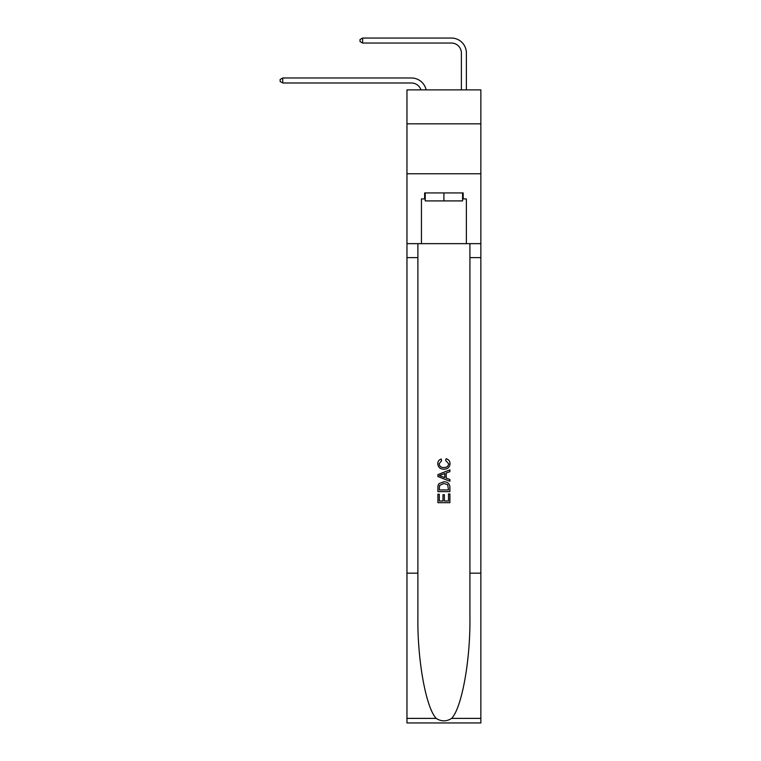 <?xml version="1.0" encoding="UTF-8"?>
<svg xmlns="http://www.w3.org/2000/svg" width="761" height="761" viewBox="0 0 761 761"><rect width="100%" height="100%" fill="white"/><g stroke="black" fill="none" stroke-linecap="round" stroke-linejoin="round"><path stroke-width="1.14" d="M480.857 123.824L480.857 89.874L406.964 89.874L406.964 123.824L480.857 123.824L480.857 173.755L406.964 173.755L406.964 123.824M411.454 82.987A9.988 9.988 -33.8 0 1 420.947 89.874A9.988 9.988 -35.7 0 0 411.454 82.987L282.74 82.987L280.143 81.484L280.143 79.486L282.74 77.993L411.454 77.993A14.982 14.982 146.2 0 1 426.112 89.874M461.385 89.874L461.385 53.032A9.988 9.988 138.7 0 0 451.397 43.044L362.626 43.044L360.029 41.541L360.029 39.543L362.626 38.05L451.397 38.05A14.982 14.982 44.6 0 1 466.379 53.032L466.379 89.874M462.583 192.923L462.583 200.914L425.237 200.914L425.237 192.923M443.91 192.923L443.91 200.914M448.514 493.927L448.514 500.995L444.367 500.995L448.514 500.995L448.514 493.927L449.894 493.927L449.894 502.679L437.908 502.679L437.908 494.231L437.908 502.679M442.978 494.698L442.978 500.995L439.297 500.995L442.978 500.995L442.978 494.698L444.367 494.698L444.367 500.995M438.945 483.663L438.079 485.404L438.945 483.663L443.834 481.789C447.668 481.77 449.684 483.625 449.894 487.325L449.894 491.625L437.908 491.625L437.908 487.525L437.908 491.625M446.06 458.75L445.661 460.434L446.06 458.75C448.6 459.406 449.932 461.042 450.046 463.639C449.722 467.321 447.649 469.166 443.815 469.195L443.815 469.195C440.134 469.109 438.117 467.273 437.756 463.668L437.756 463.668C437.822 461.309 438.983 459.768 441.237 459.054L441.599 460.747L439.145 463.753C439.497 466.341 441.057 467.596 443.806 467.501C446.612 467.654 448.229 466.417 448.667 463.801L445.661 460.434M451.634 718.394L480.857 718.394L480.857 722.95L406.964 722.95L406.964 573.166L417.894 573.166L417.894 617.694C417.361 660.263 425.998 707.806 436.186 718.394C441.323 721.675 446.479 721.675 451.634 718.394C461.813 707.806 470.45 660.263 469.918 617.694L469.918 243.653M437.908 474.617L437.908 476.519L449.894 481.275L437.908 476.519L437.908 474.617L449.894 469.86L437.908 474.617M469.918 573.166L480.857 573.166L480.857 173.755M406.964 573.166L406.964 173.755M417.894 243.653L417.894 573.166M480.857 718.394L480.857 573.166M406.964 243.653L421.442 243.653L421.442 198.916L425.237 198.916M462.583 198.916L463.183 198.916L463.183 192.923L424.638 192.923L424.638 198.916M463.183 198.916L466.379 198.916L466.379 243.653L480.857 243.653M421.442 243.653L466.379 243.653M449.894 469.86L449.894 471.649L446.203 473.019L446.203 478.127L449.894 479.487L449.894 481.275M441.504 476.386L444.824 477.613L444.824 473.523L439.297 475.568L441.504 476.386M444.824 473.523L444.824 477.613M437.908 487.525L438.079 485.404M447.668 484.633L448.514 489.932L447.668 484.633L443.815 483.482L439.544 485.518L439.297 489.932L448.514 489.932L439.297 489.932M437.908 494.231L439.297 494.231L439.297 500.995M282.74 82.987L282.74 77.993L411.454 77.993M461.385 53.032A9.988 9.988 -135.4 0 0 451.397 43.044A9.988 9.988 -135.4 0 1 461.385 53.032A9.988 9.988 -135.4 0 0 451.397 43.044A9.988 9.988 -135.4 0 1 461.385 53.032A9.988 9.988 -135.4 0 0 451.397 43.044A9.988 9.988 -135.4 0 1 461.385 53.032A9.988 9.988 -135.4 0 0 451.397 43.044A9.988 9.988 -135.4 0 1 461.385 53.032M362.626 38.05L362.626 43.044M469.918 257.627L480.857 257.627M417.894 257.627L406.964 257.627M406.964 718.394L436.186 718.394"/></g></svg>

